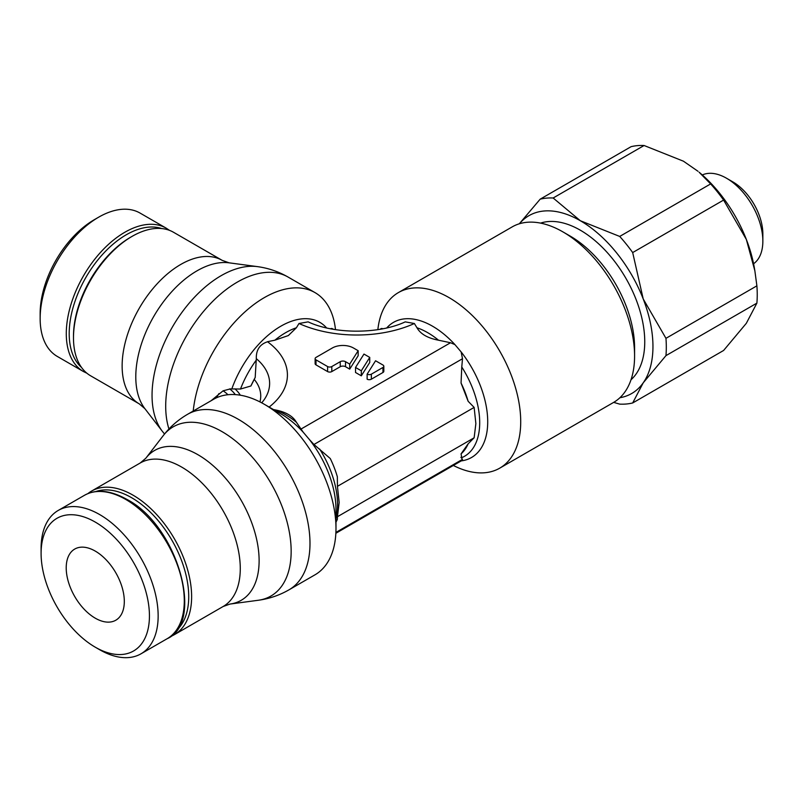 <?xml version="1.0" encoding="UTF-8"?>
<svg xmlns="http://www.w3.org/2000/svg" width="803" height="803" viewBox="0 0 803 803"><rect width="100%" height="100%" fill="white"/><g stroke="black" fill="none" stroke-linecap="round" stroke-linejoin="round"><path stroke-width="1.2" d="M331.759 328.457L333.546 329.31A41.073 23.719 120 0 0 331.739 328.447L330.585 328.768M382.78 328.768L381.616 328.467A41.073 23.719 -120 0 0 379.829 329.31L381.616 328.467M377.862 329.631A101.359 58.519 60 0 1 398.368 292.603A101.359 58.519 60 0 1 476.48 319.755A101.359 58.519 60 0 1 520.715 421.766A101.359 58.519 60 0 1 499.727 468.159A101.359 58.519 60 0 1 453.314 465.459M499.727 468.159L613.592 402.423A101.359 58.519 -120 0 0 634.581 356.03A101.359 58.519 -120 0 0 562.913 231.886A101.359 58.519 -120 0 0 512.234 226.868L398.368 292.603M468.139 443.818A70.162 40.511 60 0 1 461.052 453.896L468.139 443.818L474.131 437.796L475.868 423.603L474.131 407.412L468.139 401.279L461.052 383.041A70.162 40.511 60 0 1 468.139 401.279M461.052 383.041L461.775 366.991A73.485 42.429 60 0 1 479.702 422.679A73.485 42.429 60 0 1 461.775 457.67L461.052 453.896M386.775 327.915A78.021 45.048 60 0 1 432.546 326.209A78.021 45.048 60 0 1 454.94 344.617L450.513 342.74L438.508 340.201C427.698 338.163 420.521 334.018 416.978 327.775L414.378 323.509L405.224 321.873C378.986 334.259 334.369 334.259 308.141 321.862L298.997 323.499L296.387 327.775L288.347 335.564L274.857 340.201L267.469 341.707A93.399 53.921 0 0 1 269.135 407.061M289 589.824L314.997 574.818A101.359 58.519 -120 0 0 335.985 528.414L335.985 509.363A78.021 45.048 -120 0 0 309.406 439.542L303.213 432.215A78.021 45.048 -120 0 0 280.819 413.806L264.317 404.28A101.359 58.519 -120 0 0 213.638 399.262L187.641 414.268A101.359 58.519 -120 0 1 238.32 419.286A101.359 58.519 -120 0 1 309.988 543.43A101.359 58.519 -120 0 1 289 589.824C279.444 595.314 269.206 598.787 258.305 600.263A97.695 56.411 -120 0 0 291.158 551.31A97.695 56.411 -120 0 0 222.07 431.653A97.695 56.411 -120 0 0 163.25 435.627C169.985 426.925 178.105 419.798 187.641 414.268M335.985 522.131A70.162 40.511 -120 0 0 337.35 519.33L337.441 516.71L474.131 437.796M309.406 439.542L313.953 444.491L330.274 458.543A70.162 40.511 -120 0 1 337.35 476.791L337.441 486.327L339.167 502.517L337.441 516.71M273.452 409.56L274.857 409.831C285.667 411.869 292.844 416.014 296.387 422.258L303.213 432.215M193.212 411.056A101.359 58.519 -60 0 1 264.317 297.622A101.359 58.519 -60 0 1 314.997 292.603A101.359 58.519 -60 0 1 335.493 329.631M95.266 647.188L99.622 649.707A82.769 47.789 -120 0 0 141.007 653.803A82.769 47.789 -120 0 0 158.151 615.911A82.769 47.789 -120 0 0 122.016 532.62A82.769 47.789 -120 0 0 58.238 510.437A82.769 47.789 -120 0 0 41.094 548.329L41.094 553.367A76.606 44.235 -120 0 0 95.266 647.188A76.606 44.235 -120 0 0 149.438 615.911A76.606 44.235 -120 0 0 95.266 522.091A76.606 44.235 -120 0 0 41.094 553.367M170.397 636.538A82.87 47.849 -120 0 0 174.462 634.611A82.87 47.849 -120 0 0 191.626 596.669A82.87 47.849 -120 0 0 155.451 513.268A82.87 47.849 -120 0 0 91.592 491.065A82.87 47.849 -120 0 0 87.888 493.624M176.118 630.726A80.822 46.664 -120 0 0 188.725 596.669A80.822 46.664 -120 0 0 156.274 518.427A80.822 46.664 -120 0 0 95.778 491.566M40.15 318.54L40.15 313.511A76.606 44.235 -60 0 1 94.322 219.691L98.679 217.171A82.769 47.789 -60 0 1 140.063 213.076L166.201 228.162A82.769 47.789 -60 0 0 124.816 232.268A82.769 47.789 -60 0 0 66.288 333.636A82.769 47.789 -60 0 0 83.432 371.528L57.294 356.432A82.769 47.789 -60 0 1 40.15 318.54A82.769 47.789 -60 0 1 98.679 217.171M229.076 262.822A86.533 49.957 -60 0 0 196.976 270.852A86.533 49.957 -60 0 0 135.787 376.838A86.533 49.957 -60 0 0 144.881 408.647L139.3 403.899L90.649 375.814A82.87 47.849 -60 0 1 73.485 337.872L73.485 336.196A80.822 46.664 -60 0 1 130.628 237.216L132.083 236.373A82.87 47.849 -60 0 1 173.518 232.268L222.17 260.353L229.076 262.822L257.361 266.616C268.262 268.082 278.5 271.565 288.056 277.045A101.359 58.519 -60 0 0 237.377 282.074A101.359 58.519 -60 0 0 168.951 428.983M73.485 337.872A82.87 47.849 -60 0 1 132.083 236.373M562.913 231.886L570.17 236.082A91.09 52.586 -120 0 1 634.581 347.639L634.581 356.03M631.017 379.749A91.09 52.586 -120 0 0 644.749 341.767A91.09 52.586 -120 0 0 608.513 253.969A91.09 52.586 -120 0 0 540.58 223.114M717.3 191.746A112.962 65.224 60 0 1 723.603 200.067L746.338 239.435A102.694 59.292 -120 0 0 719.759 193.403A102.694 59.292 -120 0 0 699.082 172.193L710.635 183.927A112.962 65.224 60 0 1 717.3 191.746M519.441 223.746A102.694 59.292 60 0 1 580.338 220.735A102.694 59.292 60 0 1 616.644 252.935A102.694 59.292 60 0 1 643.223 298.967L632.684 252.564A112.962 65.224 -120 0 0 626.37 244.242A112.962 65.224 -120 0 0 619.705 236.433L710.635 183.927M723.603 200.067L632.684 252.564M753.575 263.765A51.352 29.641 -120 0 0 762.85 241.141L762.85 233.874A42.459 24.512 -120 0 0 732.828 181.879L726.544 178.246A51.352 29.641 -120 0 0 702.304 174.964M95.266 618.18A41.073 23.719 60 0 1 68.426 581.984A41.073 23.719 60 0 1 74.729 549.061A41.073 23.719 60 0 1 95.266 551.099A41.073 23.719 60 0 1 122.096 587.294A41.073 23.719 60 0 1 115.803 620.217A41.073 23.719 60 0 1 95.266 618.18M762.85 241.141A51.352 29.641 -120 0 0 726.544 178.246L732.828 181.879M665.958 338.334L756.888 285.838A112.962 65.224 60 0 1 756.888 303.132L665.958 355.629A112.962 65.224 -120 0 0 665.958 338.334L643.223 298.967A102.694 59.292 60 0 1 643.223 382.82A102.694 59.292 60 0 1 619.896 397.736M631.108 146.668A112.962 65.224 60 0 1 644.086 145.504L553.157 198A112.962 65.224 -120 0 0 540.178 199.164L631.108 146.668M613.683 402.373L619.705 404.13A112.962 65.224 -120 0 0 632.684 402.965L723.603 350.469L746.338 323.288L756.888 303.132M632.684 402.965L643.223 382.82L665.958 355.629M540.178 199.164L519.29 223.796M619.705 236.433L580.338 220.735L553.157 198M644.086 145.504L683.453 161.202L697.988 171.28M754.86 270.792L754.368 267.951A102.694 59.292 -120 0 0 746.338 239.435L754.86 270.792L756.888 285.838M255.193 377.5L250.907 385.992A70.162 40.511 -60 0 1 255.193 377.5L256.308 358.66C256.057 349.686 260.011 343.995 268.172 341.576M250.907 385.992L240.488 389.033L229.678 388.903A44.587 25.746 0 0 1 235.289 394.614M211.129 400.707L223.073 390.82L230.31 388.903M355.528 367.463L355.528 372.492L361.31 375.824L369.751 362.434L369.751 357.405L361.31 370.795L355.528 367.463L363.97 354.073L369.751 357.405M315.127 358.64L315.127 363.669A2.981 1.726 0 0 0 316.001 364.883L327.594 371.578A2.981 1.726 0 0 0 331.81 371.578L340.251 366.71A3.724 2.148 180 0 1 345.521 366.71L349.717 369.129L358.158 355.739L358.158 350.71L349.717 364.1L345.521 361.681A3.724 2.148 0 0 0 340.251 361.681L331.81 366.549A2.981 1.726 180 0 1 327.594 366.549L316.001 359.854A2.981 1.726 180 0 1 315.127 358.64A2.981 1.726 180 0 1 316.001 357.415L332.342 347.98A14.916 8.612 180 0 1 353.43 347.98L358.158 350.71M367.132 374.158L367.132 379.187A2.991 1.726 0 0 0 371.357 379.187L382.951 372.492A2.981 1.726 0 0 0 383.824 371.277L383.824 366.248A2.981 1.726 180 0 1 382.951 367.463L371.357 374.158A2.991 1.726 180 0 1 367.132 374.158L375.573 360.768L382.951 365.024A2.981 1.726 180 0 1 383.824 366.248M335.985 528.414A101.359 58.519 -120 0 0 264.317 404.28M337.441 486.327L474.131 407.412M462.508 459.406L460.902 457.288M461.143 460.902L462.498 459.356L335.895 532.439M454.94 344.617L461.143 351.935A78.021 45.048 60 0 1 487.712 421.766A78.021 45.048 60 0 1 461.233 460.892M461.775 366.991L462.498 358.73L461.143 351.935M349.717 369.129L349.717 364.1M361.31 375.824L361.31 370.795M382.569 328.618A38.905 22.464 180 0 1 381.957 328.929M331.438 328.929A38.905 22.464 180 0 1 330.796 328.608M416.978 327.775A73.485 42.429 60 0 1 427.738 332.693A73.485 42.429 60 0 1 438.508 340.201M335.985 518.567A73.485 42.429 -120 0 0 337.581 504.736A73.485 42.429 -120 0 0 319.654 449.048M296.387 422.258A73.485 42.429 -120 0 0 285.627 414.739A73.485 42.429 -120 0 0 274.857 409.821M231.846 388.833A78.021 45.048 -60 0 1 280.819 326.209A78.021 45.048 -60 0 1 326.58 327.905M274.857 340.201A73.485 42.429 -60 0 1 285.627 332.693A73.485 42.429 -60 0 1 296.387 327.775M84.375 495.351C96.099 488.836 110.242 490.171 126.794 499.346C177.553 525.483 204.855 622.305 167.144 638.716A82.769 47.789 -120 0 0 184.288 600.825A82.769 47.789 -120 0 0 125.76 499.446A82.769 47.789 -120 0 0 84.375 495.351L58.238 510.437M140.244 462.98L145.825 458.232A86.533 49.957 -120 0 1 197.919 454.709A86.533 49.957 -120 0 1 259.118 560.695A86.533 49.957 -120 0 1 230.019 604.057L223.114 606.516A82.87 47.849 -120 0 0 240.278 568.584A82.87 47.849 -120 0 0 181.679 467.085A82.87 47.849 -120 0 0 140.244 462.98L91.592 491.065M81.504 367.413A80.722 46.604 -60 0 1 69.199 333.636A80.722 46.604 -60 0 1 126.272 234.777A80.722 46.604 -60 0 1 161.674 228.544M139.3 403.899A82.87 47.849 -60 0 1 122.136 365.957A82.87 47.849 -60 0 1 180.735 264.458A82.87 47.849 -60 0 1 222.17 260.353M164.535 434.011L162.306 431.251A97.695 56.411 -60 0 1 152.048 395.337A97.695 56.411 -60 0 1 221.126 275.68A97.695 56.411 -60 0 1 257.361 266.616M240.488 389.033A73.485 42.429 -60 0 1 256.408 359.935M414.378 323.509A93.399 53.921 180 0 1 298.997 323.499M300.784 429.183L450.513 342.74M261.708 402.825L263.043 401.219A75.612 43.653 0 0 0 256.308 358.66M259.941 401.912A66.719 38.514 0 0 0 254.36 379.548M240.308 395.196A48.933 28.246 0 0 0 234.908 388.853M313.953 444.491L462.498 358.73M227.922 394.735A38.905 22.464 0 0 0 223.073 390.82M216.419 397.816A41.073 23.719 -60 0 1 218.958 393.58M316.001 364.883L316.001 359.854M327.594 371.578L327.594 366.549M331.81 371.578L331.81 366.549M345.521 366.71L345.521 361.681M340.251 366.71L340.251 361.681M382.951 372.492L382.951 367.463M371.357 379.187L371.357 374.158M314.997 292.603L288.056 277.045M145.825 458.232L163.25 435.627M86.945 373.254L83.432 371.528M144.881 408.647L162.306 431.251M169.453 230.341L166.201 228.162M230.019 604.057L258.305 600.263M223.114 606.516L174.462 634.611M167.144 638.716L141.007 653.803M335.855 533.272L461.605 460.681"/></g></svg>
